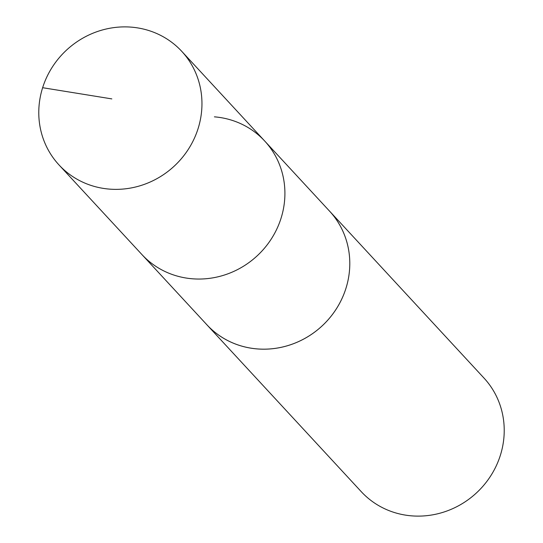 <?xml version="1.0" encoding="UTF-8"?>
<svg xmlns="http://www.w3.org/2000/svg" width="543" height="543" viewBox="0 0 543 543"><rect width="100%" height="100%" fill="white"/><g stroke="black" fill="none" stroke-linecap="round" stroke-linejoin="round"><path stroke-width="0.81" d="M328.563 210.066A83.622 79.156 137.2 0 1 329.594 211.159A83.602 79.142 137.2 0 1 340.04 302.492A83.602 79.142 137.2 0 1 257.138 348.905A83.602 79.142 137.2 0 1 206.842 324.721L141.961 254.592A83.608 79.149 -42.8 0 0 257.077 255.909A83.608 79.149 -42.8 0 0 264.712 141.037A83.608 79.149 -42.8 0 0 214.404 116.84M131.44 27.15A83.622 79.156 137.2 0 1 181.756 51.347A83.622 79.156 137.2 0 1 192.208 142.68A83.622 79.156 137.2 0 1 109.292 189.1A83.622 79.156 137.2 0 1 58.99 164.916A83.622 79.156 137.2 0 1 48.524 73.583A83.622 79.156 137.2 0 1 131.44 27.15M58.99 164.916L141.961 254.592A83.608 79.149 -42.8 0 0 257.077 255.909A83.608 79.149 -42.8 0 0 264.712 141.037L181.756 51.347M264.712 141.037L329.587 211.173A83.622 79.156 137.2 0 1 340.054 302.492A83.622 79.156 137.2 0 1 257.138 348.918A83.622 79.156 137.2 0 1 206.829 324.728A83.622 79.156 137.2 0 1 205.817 323.614M329.594 211.159L484.017 378.091A83.622 79.156 137.2 0 1 494.476 469.423A83.622 79.156 137.2 0 1 411.56 515.85A83.622 79.156 137.2 0 1 361.251 491.659L206.829 324.728M42.632 87.701L111.831 98.901"/></g></svg>
